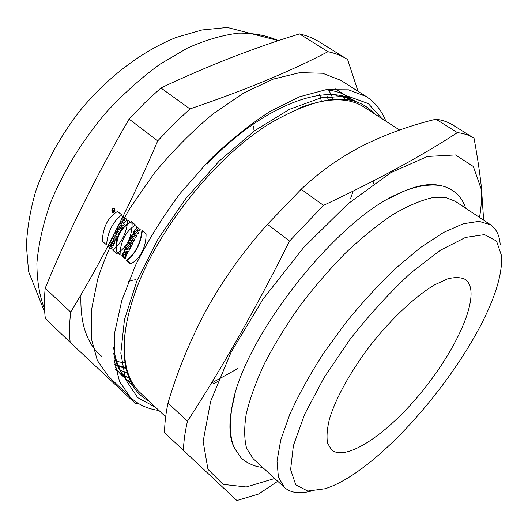 <?xml version="1.0" encoding="UTF-8"?>
<svg xmlns="http://www.w3.org/2000/svg" width="528" height="528" viewBox="0 0 528 528"><rect width="100%" height="100%" fill="white"/><g stroke="black" fill="none" stroke-linecap="round" stroke-linejoin="round"><path stroke-width="0.79" d="M425.713 185.328C418.546 186.034 410.447 188.364 401.412 192.298L388.852 198.601M234.841 394.937L231.713 408.639C230.043 418.354 229.713 426.769 230.729 433.897M284.48 487.483L253.268 458.792L246.682 448.543C244.18 439.316 244.042 427.7 246.272 413.695C249.942 398.462 256.06 381.638 264.627 363.231C274.534 344.243 286.334 325.057 300.029 305.666C314.549 286.618 329.848 268.924 345.919 252.582C362.056 237.428 377.685 224.783 392.812 214.639C407.293 206.144 420.281 200.548 431.765 197.861L446.325 197.723L455.261 201.287L490.558 224.776L479.015 221.331L463.168 223.786L443.441 232.505L420.598 247.48L395.736 268.277C378.55 284.737 361.786 303.019 345.444 323.123L323.004 354.097C309.58 375.058 298.538 395.069 289.879 414.13L280.771 439.883L277.002 461.116L278.395 477.094L284.48 487.483C290.618 492.809 299.264 494.056 310.431 491.238M231.693 439.468C230.327 434.504 229.759 428.696 229.99 422.05M414.031 187.433C420.427 185.618 426.202 184.793 431.35 184.939M440.748 185.731C429.878 182.681 415.378 185.493 397.228 194.165C335.161 221.417 244.22 337.359 232.531 404.131C228.426 423.819 229.152 438.577 234.703 448.404M277.721 481.265L258.562 494.043L236.894 500.531L164.584 432.716C164.584 423.819 165.726 413.932 168.003 403.042L187.46 421.225C222.526 367.283 256.549 307.23 289.529 241.065L267.485 224.301C243.943 250.543 223.819 278.606 207.115 308.504C190.766 338.686 177.731 370.201 168.003 403.042M473.675 137.993C469.121 135.142 463.696 133.353 457.406 132.627L435.937 119.203C442.391 120.074 447.988 121.988 452.74 124.958L474.032 138.217C477.404 156.512 479.879 173.105 481.457 188.008L483.655 220.183M479.497 217.417C481.397 206.818 481.912 197.215 481.041 188.608L473.352 166.505L455.459 154.935L427.429 156.473L390.601 172.795L347.893 203.887L303.706 247.46L263.175 298.927L231.053 352.262L210.626 401.366L203.141 441.368L207.966 469.359L223.172 484.387L246.266 486.961L274.705 478.493M435.937 119.203C410.131 125.459 385.763 134.27 362.822 145.642C340.23 157.258 319.678 171.798 301.171 189.248L323.499 205.372C376.708 180.378 421.344 156.13 457.406 132.627M323.499 205.372L289.529 241.065M187.46 421.225C184.972 432.089 183.625 441.929 183.414 450.747M374.154 113.632C354.116 91.522 319.334 94.816 269.801 123.506C213.649 157.945 153.628 234.458 133.558 297.198C115.632 350.262 124.43 388.575 148.817 400.897M165.653 416.823L140.078 392.634C126.667 380.147 121.849 358.895 125.624 328.891M298.696 108.26C326.938 97.442 348.724 97.06 364.049 107.111L399.59 130.04M366.241 96.545L340.923 80.395L322.661 73.267L299.838 72.646L273.161 79.141L243.718 92.994L212.942 113.936C192.271 131.162 172.722 150.909 154.295 173.184L129.895 208.25C115.962 232.465 105.23 256.093 97.706 279.134L91.265 311.025L91.311 338.481L97.35 360.499L108.623 376.537L130.337 397.287L119.579 381.652L114.114 359.911L114.688 332.574L121.777 300.623L135.439 265.498C147.662 241.072 162.565 217.054 180.147 193.459L208.804 160.769C229.211 141.009 249.718 124.502 270.323 111.256L299.673 96.756L326.08 89.687L348.5 89.819L366.241 96.545C375.256 102.465 381.79 110.675 385.843 121.169M136.785 248.127C133.967 253.499 130.489 257.598 126.357 260.416L130.423 263.921C135.016 261.789 138.805 257.935 141.781 252.358C144.712 246.662 146.144 240.471 146.078 233.798L141.926 230.347C141.306 236.762 139.59 242.689 136.785 248.127M131.314 243.725L128.548 241.382L127.868 242.708L130.634 245.051L130.106 246.094L130.964 246.82L132.713 243.415L131.848 242.689L131.314 243.725L132.185 242.972M138.679 232.452L137.927 233.779L134.277 230.729L135.023 229.396L136.462 230.597L137.28 229.159L135.841 227.964L136.6 226.637L140.263 229.68L139.498 231.013L138.164 229.898L137.346 231.337L138.679 232.452M136.785 235.831L135.953 237.349L131.413 235.937L132.198 234.485L132.924 234.736L133.742 233.251L133.28 232.511L134.006 231.205L136.785 235.831M130.66 240.379L131.261 240.379L131.809 242.088L132.785 242.385L134.805 239.468L131.162 236.405L130.456 237.732L131.776 238.841L129.954 238.682L129.109 240.293L130.66 240.379M124.153 237.435C126.944 232.069 130.733 227.931 135.511 225.02L131.419 221.615C126.251 223.865 122.206 227.759 119.282 233.31C116.503 238.92 115.427 244.999 116.061 251.552L120.074 255.004C120.087 248.675 121.447 242.821 124.153 237.435M124.205 256.007L123.605 257.321L121.836 255.796L122.72 253.235L124.001 252.397L125.704 253.374L126.383 255.321L125.182 258.614L124.271 257.836L125.169 256.298L125.182 255.13L124.311 254.166L123.631 254.219L123.116 255.07L124.205 256.007M128.053 252.721L127.446 253.994L123.842 250.912L124.634 249.236L127.301 249.711L125.235 247.995L125.855 246.728L129.472 249.81L128.641 251.5L126.014 251.057L128.053 252.721M130.627 247.487L129.967 248.813L126.35 245.731L127.004 244.411L130.627 247.487M70.693 312.094C101.686 261.116 130.7 204.039 157.727 140.864L129.103 119.104C96.235 175.593 68.264 231.977 45.184 288.255C44.141 299.198 44.194 309.309 45.349 318.589L70.158 342.335C69.227 333.122 69.406 323.044 70.693 312.094L45.184 288.255M138.791 403.689L135.762 403.821L70.158 342.335M347.173 59.248C341.563 55.744 335.161 53.222 327.967 51.704L299.508 33.911C306.874 35.594 313.46 38.247 319.275 41.877L347.609 59.519L358.024 91.304M299.508 33.911C254.681 47.54 208.481 65.551 160.915 87.958L189.941 108.926C244.82 90.281 290.829 71.207 327.967 51.704M189.941 108.926L173.56 124.225L157.727 140.864M128.601 281.325L132.224 280.507M134.119 280.012L135.623 279.596M253.196 129.71L253.275 126.146M253.255 124.199L253.202 122.47M160.915 87.958L144.712 102.861L129.103 119.104M355.549 101.686C349.978 98.439 343.424 96.466 335.9 95.759M213.193 383.823L217.622 381.698M374.062 180.576L373.27 184.048M237.91 368.511L211.319 383.236M347.299 98.03L349.048 100.082M353.12 191.143L350.612 198.488M128.74 377.487L127.908 377.137M127.043 376.754L123.011 374.689M122.305 374.279L118.615 371.837M117.982 371.369L115.645 369.475M127.103 372.722L125.763 372.313M124.852 372.009L120.443 370.273M114.748 364.769L117.691 365.97M118.576 366.293L123.308 367.739M124.265 367.983L125.968 368.366M328.753 90.215L331.168 94.631M331.597 95.535L333.234 99.363M125.789 367.547L124.021 367.171M123.057 366.947L118.272 365.548M117.434 365.257L114.662 364.181M114.187 360.598L115.79 361.066M116.728 361.324L121.836 362.419M122.852 362.591L124.945 362.881M470.791 289.648C470.111 285.008 468.283 281.615 465.326 279.47C460.891 277.2 454.971 277.009 447.566 278.903L434.755 284.77C415.879 295.885 392.443 317.592 371.666 343.695C351.265 370.088 335.762 398.02 329.465 419.001C327.056 428.861 326.436 436.953 327.604 443.263L331.597 449.948C345.497 461.446 383.79 436.28 416.354 398.31C449.024 360.433 473.913 312.688 470.791 289.648M500.207 244.51C499.495 235.33 496.274 228.756 490.558 224.776M501.448 255.46L496.538 241.078L484.506 234.61L465.518 237.422L440.444 250.219L411.035 272.725C390.001 292.175 369.587 314.483 349.787 339.656L323.928 377.843L304.643 414.262L293.403 445.625L290.611 469.564L295.753 484.796L307.692 491.04L324.964 488.763C389.195 468.798 497.35 330.924 501.442 263.789L501.448 255.46M301.171 189.248L267.485 224.301M124.278 252.41L123.083 253.407L122.324 255.77L123.75 256.997M123.961 254.1L124.978 254.252L125.664 255.11L125.657 256.278L124.76 257.809L125.387 258.344M122.324 255.77L121.836 255.796M122.357 255.512L121.869 255.539M122.404 255.242L121.909 255.268M122.463 254.971L121.975 254.991M122.536 254.694L122.047 254.714M122.628 254.41L122.14 254.43M122.734 254.126L122.245 254.146M122.852 253.849L122.371 253.869M122.965 253.618L122.483 253.638M123.083 253.407L122.602 253.427M123.209 253.222L122.72 253.235M123.334 253.051L122.852 253.064M123.466 252.899L122.984 252.912M123.605 252.767L123.116 252.78M123.743 252.655L123.255 252.668M123.882 252.562L123.4 252.575M124.027 252.49L123.545 252.503M124.179 252.437L123.697 252.45M124.205 252.404L123.849 252.41M124.76 257.809L124.271 257.836M124.892 257.664L124.403 257.684M125.03 257.473L124.542 257.499M125.169 257.255L124.681 257.281M125.308 257.017L124.819 257.044M125.44 256.773L124.951 256.793M125.552 256.535L125.07 256.555M125.657 256.278L125.169 256.298M125.723 256.027L125.235 256.047M125.756 255.783L125.268 255.803M125.756 255.552L125.268 255.565M125.723 255.328L125.242 255.341M125.664 255.11L125.182 255.13M125.578 254.912L125.096 254.925M125.466 254.727L124.978 254.74M125.327 254.549L124.839 254.569M125.162 254.39L124.674 254.41M124.978 254.252L124.489 254.272M124.793 254.153L124.311 254.166M124.615 254.093L124.133 254.113M125.083 249.308L124.324 250.899L127.585 253.697M126.014 251.057L128.68 251.427M126.192 247.018L125.717 248.002L127.776 249.711L127.301 249.711M124.324 250.899L123.842 250.912M127.578 249.572L127.096 249.566M127.393 249.427L126.918 249.427M127.189 249.256L126.713 249.256M125.717 248.002L125.235 247.995M126.958 251.143L126.482 251.15M126.72 251.104L126.245 251.104M127.34 244.702L126.819 245.744L130.099 248.536M126.819 245.744L126.35 245.731M128.878 241.666L128.337 242.735L131.102 245.078L130.574 246.114L131.096 246.556M130.574 246.114L130.106 246.094M131.102 245.078L130.634 245.051M128.337 242.735L127.868 242.708M132.686 240.735L133.28 240.115L132.502 239.455L132.31 240.431L132.924 240.669M133.386 240.709L133.742 240.154L132.502 239.455M133.742 240.154L133.28 240.115M133.709 240.22L133.254 240.181M133.67 240.313L133.208 240.273M133.617 240.412L133.162 240.372M130.403 238.742L129.578 240.319M131.261 240.379L131.723 240.418L131.828 241.507L132.733 242.398M131.492 236.683L130.911 237.772L132.238 238.887L131.743 238.9M132.238 238.887L131.776 238.841M130.911 237.772L130.456 237.732M132.68 242.405L132.31 242.378M132.607 242.345L132.145 242.312M132.442 242.253L131.98 242.22M132.271 242.121L131.809 242.088M132.099 241.949L131.63 241.916M131.947 241.738L131.485 241.705M131.828 241.507L131.366 241.474M131.743 241.256L131.281 241.217M131.696 240.986L131.234 240.946M131.69 240.702L131.228 240.669M134.614 235.316L135.227 235.567L134.356 234.227L133.894 235.072L134.614 235.316M135.683 235.62L134.356 234.227M135.26 235.006L134.805 234.947M135.406 235.224L134.95 235.165M135.544 235.429L135.095 235.369M132.607 234.623L131.868 235.983L135.993 237.27M134.257 231.62L133.729 232.577L134.191 233.317L133.379 234.795L132.924 234.736M131.868 235.983L131.413 235.937M134.191 233.317L133.742 233.251M133.729 232.577L133.28 232.511M135.353 229.673L134.719 230.795L138.046 233.574M138.164 229.898L139.61 230.815M136.93 226.908L136.277 228.043L137.716 229.238L136.904 230.67L136.462 230.597M134.719 230.795L134.277 230.729M137.716 229.238L137.28 229.159M136.277 228.043L135.841 227.964M131.637 221.8C120.813 227.462 115.79 237.369 116.556 251.526L120.074 254.555M116.556 251.526L116.061 251.552M142.336 230.69C140.633 244.16 135.472 254.06 126.845 260.383L130.766 263.762M126.845 260.383L126.357 260.416M117.817 236.788L118.661 235.138L116.589 234.861C116.101 232.914 115.229 232.61 113.989 233.95L112.966 235.957L116.642 239.092L117.328 237.745L115.988 236.603L117.817 236.788M112.946 209.873L112.715 210.322L113.157 210.698L113.388 210.243L112.946 209.873M111.586 248.985L112.266 247.652L110.827 246.411L111.586 244.919L113.025 246.16L113.711 244.82L110.048 241.679L109.369 243.019L110.695 244.16L109.943 245.645L108.616 244.504L107.93 245.837L111.586 248.985M111.89 238.075L111.131 239.567L113.956 244.345L114.642 243.005L114.18 242.22L114.972 240.669L115.711 240.913L116.398 239.567L111.89 238.075M124.681 217.562L126.489 219.067C125.763 225.977 118.859 220.229 123.196 216.322L124.001 216.995C121.697 218.229 123.625 222.849 125.116 219.859L123.988 218.922L124.681 217.562M113.896 211.735L112.339 210.441L112.721 209.689L114.583 210.382L113.513 210.613L113.896 211.735M120.542 221.08L119.882 222.374L121.909 224.07L119.242 223.641L118.351 225.383L122.054 228.499L122.714 227.205L120.648 225.463L123.38 225.911L124.258 224.189L120.542 221.08M117.143 227.759L120.839 230.875L121.532 229.522L117.83 226.406L117.143 227.759M115.322 236.036L114.701 235.059L115.322 236.036M119.929 232.663L117.13 230.3L117.671 229.231L116.78 228.479L115.005 231.95L115.896 232.709L116.444 231.647L119.236 234.016L119.929 232.663M132.158 223.562L127.868 219.998C126.555 233.356 121.44 243.362 112.517 250.001L116.714 253.631C126.575 247.731 131.723 237.712 132.158 223.562M114.206 240.412L112.84 239.963L113.698 241.408L114.206 240.412M117.533 211.398L121.763 214.916C112.827 221.76 107.752 231.733 106.537 244.847L102.392 241.276C102.755 227.476 107.798 217.516 117.533 211.398M114.246 208.831C112.134 208.646 111.58 209.748 112.57 212.144C114.682 212.335 115.236 211.226 114.246 208.831M114.398 208.534C111.903 208.309 111.25 209.609 112.418 212.441C114.913 212.665 115.573 211.365 114.398 208.534M382.008 118.694L368.306 103.587L347.84 96.182L321.156 97.812L289.456 109.322L254.654 130.72L219.265 161.02L186.12 198.145L157.951 239.177L136.957 280.764L124.456 319.664L120.833 353.192L125.605 379.5L137.669 397.61L155.608 407.319M278.395 40.696C266.924 35.455 253.638 32.934 238.544 33.139C222.565 35.053 205.517 40.036 187.407 48.088L159.819 64.31C141.299 77.834 123.572 93.694 106.636 111.883C82.276 140.415 62.667 172.478 49.975 204.204C42.814 225.086 38.452 244.754 36.901 263.208C36.934 280.619 39.488 295.871 44.557 308.966M127.71 251.269L127.228 251.275M127.453 251.229L126.977 251.236M127.208 251.189L126.727 251.189M207.134 164.142C263.987 103.686 328.911 81.715 355.997 101.831M129.36 382.595C121.638 375.5 116.398 365.739 113.659 353.318M102.023 356.611C86.981 344.302 79.959 323.684 80.956 294.763M319.612 94.519L319.823 95.205M320.126 96.241L321.341 101.059M132.706 385.552C122.311 377.263 115.942 364.591 113.599 347.53M325.334 89.793C336.158 90.605 345.107 93.892 352.189 99.653M353.008 100.333L354.017 101.224M130.264 382.001L126.674 379.606M125.809 378.952L120.08 373.646L115.19 367.283M335.339 88.909L343.622 94.116M344.447 94.796L347.503 97.634M348.157 98.32L349.833 100.228M129.037 378.239L128.311 377.923M127.538 377.566L123.512 375.454M122.826 375.038L119.302 372.656M117.15 370.953L115.691 369.666M343.141 96.888L344.969 99.508M124.951 362.914L122.859 362.624M121.882 362.459L116.741 361.363M115.856 361.126L114.193 360.644M327.241 96.67L328.31 99.865M401.412 192.298C421.384 183.473 438.946 183.83 446.523 187.381C455.994 191.294 462.389 198.244 465.696 208.23M231.713 408.639C229.284 426.954 230.333 440.326 234.868 448.747L240.775 457.446C242.873 460.337 253.513 467.082 262.495 467.273M130.337 397.287C138.237 404.633 147.767 409.022 158.921 410.454M278.474 40.669L227.396 27.469L202.006 29.957L176.2 37.442C141.742 51.275 108.141 76.857 80.89 109.58C60.944 135.056 45.956 162.07 35.917 190.634C30.393 209.405 27.225 227.786 26.4 245.771L28.598 271.57L44.748 312.332"/></g></svg>
